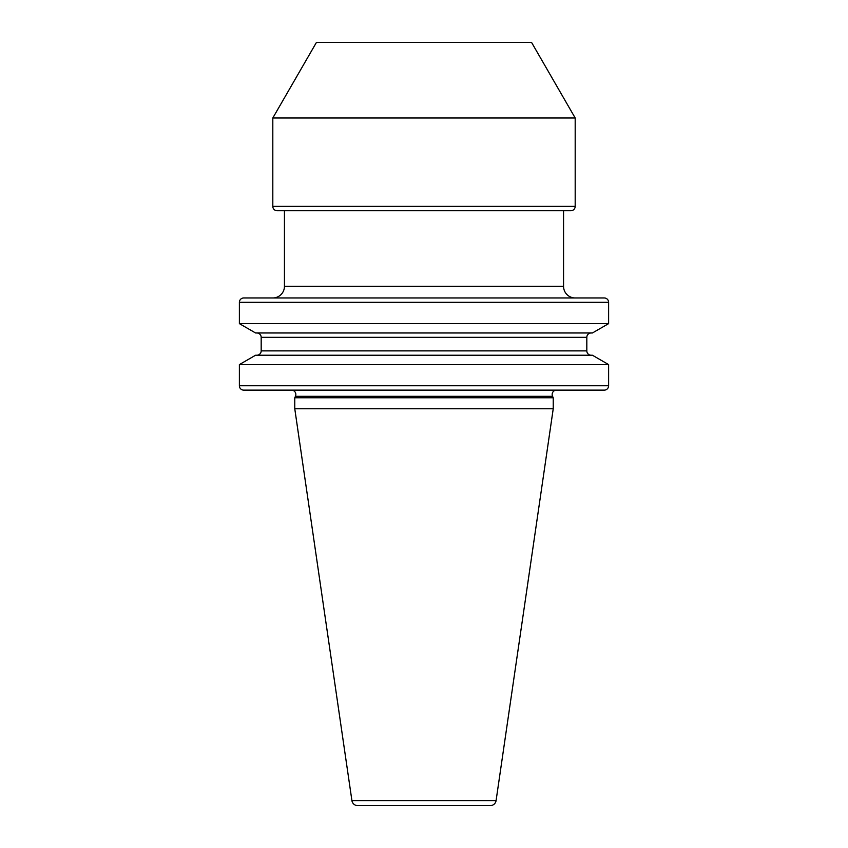 <?xml version="1.0" encoding="UTF-8"?>
<svg xmlns="http://www.w3.org/2000/svg" width="848" height="848" viewBox="0 0 848 848"><rect width="100%" height="100%" fill="white"/><g stroke="black" fill="none" stroke-linecap="round" stroke-linejoin="round"><path stroke-width="1.27" d="M291.479 390.133A4.357 4.357 0 0 1 295.433 396.334L294.765 397.765L294.765 408.736L351.92 800.629A5.819 5.819 0 0 0 357.665 805.6L490.335 805.6A5.819 5.819 0 0 0 496.08 800.629L351.92 800.629M556.521 390.133A4.357 4.357 0 0 0 552.567 396.334L553.235 397.765L294.765 397.765M272.812 206.382A4.357 4.357 0 0 0 277.179 210.739L570.821 210.739A4.357 4.357 0 0 0 575.188 206.382L575.188 117.989L272.812 117.989L272.812 206.382L575.188 206.382M272.812 297.966A11.628 11.628 0 0 0 284.44 286.338L563.56 286.338A11.628 11.628 0 0 0 575.188 297.966M575.188 117.989L531.548 42.4L316.452 42.4L272.812 117.989M284.44 210.739L284.44 286.338M563.56 210.739L563.56 286.338M608.62 323.629L608.62 302.323A4.357 4.357 0 0 0 604.264 297.966L243.736 297.966A4.357 4.357 0 0 0 239.38 302.323L239.38 323.629L255.566 332.967L592.434 332.967L608.62 323.629L239.38 323.629M591.173 355.238A4.357 4.357 0 0 1 586.816 350.881L586.816 337.334A4.357 4.357 0 0 1 591.173 332.967M586.816 337.334L261.184 337.334A4.357 4.357 0 0 0 256.827 332.967M261.184 337.334L261.184 350.881A4.357 4.357 0 0 1 256.827 355.238M239.38 364.587L608.62 364.587L592.434 355.238L255.566 355.238L239.38 364.587L239.38 385.766A4.357 4.357 0 0 0 243.736 390.133L604.264 390.133A4.357 4.357 0 0 0 608.62 385.766L239.38 385.766M608.62 364.587L608.62 385.766M553.235 397.765L553.235 408.736L294.765 408.736M553.235 408.736L496.08 800.629M552.567 396.334L295.433 396.334M608.62 302.323L239.38 302.323M586.816 350.881L261.184 350.881"/></g></svg>
